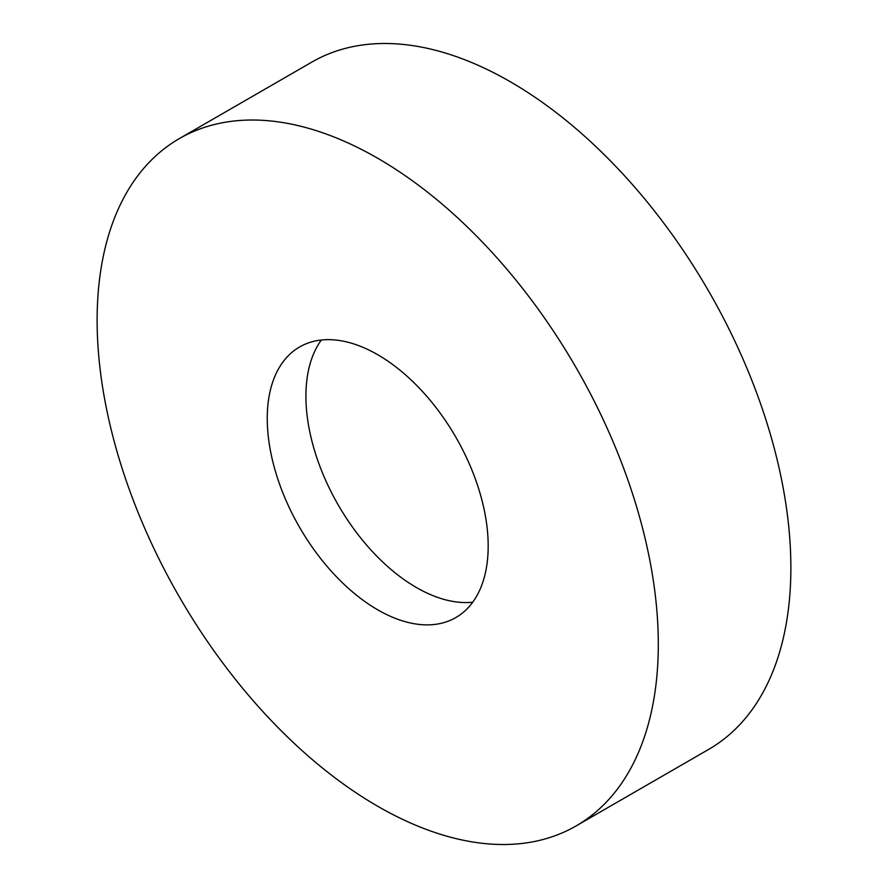 <?xml version="1.0" encoding="UTF-8"?>
<svg xmlns="http://www.w3.org/2000/svg" width="888" height="888" viewBox="0 0 888 888"><rect width="100%" height="100%" fill="white"/><g stroke="black" fill="none" stroke-linecap="round" stroke-linejoin="round"><path stroke-width="1.33" d="M377.722 158.264A396.814 229.104 60 0 1 636.951 507.947A396.814 229.104 60 0 1 576.123 825.918A396.814 229.104 60 0 1 377.722 806.271A396.814 229.104 60 0 1 118.481 456.587A396.814 229.104 60 0 1 179.309 138.617A396.814 229.104 60 0 1 377.722 158.264M179.309 138.617L311.877 62.082A396.814 229.104 60 0 1 510.278 81.729A396.814 229.104 60 0 1 769.519 431.413A396.814 229.104 60 0 1 708.691 749.383L576.123 825.918M472.738 602.197A156.233 90.199 60 0 1 416.383 587.501A156.233 90.199 60 0 1 320.39 467.654A156.233 90.199 60 0 1 321.367 340.015M377.722 609.823A156.233 90.199 60 0 1 275.657 472.161A156.233 90.199 60 0 1 299.6 346.975A156.233 90.199 60 0 1 377.722 354.712A156.233 90.199 60 0 1 479.775 492.374A156.233 90.199 60 0 1 455.833 617.56A156.233 90.199 60 0 1 377.722 609.823"/></g></svg>
